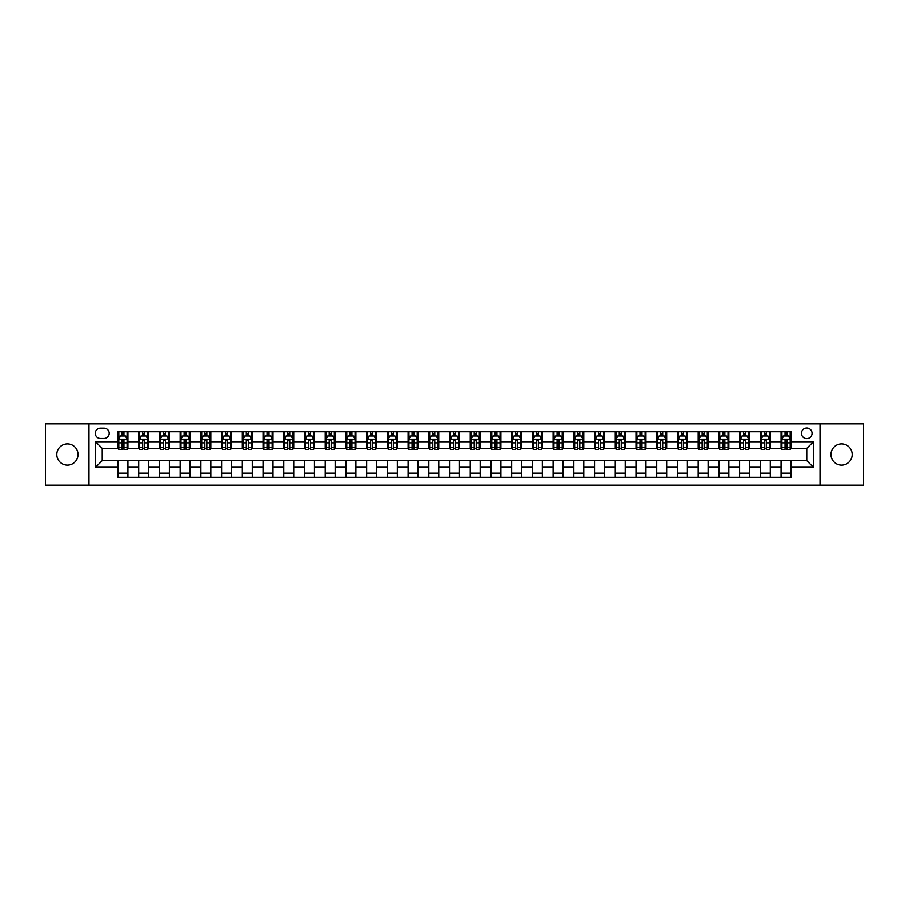 <?xml version="1.0" encoding="UTF-8"?>
<svg xmlns="http://www.w3.org/2000/svg" width="909" height="909" viewBox="0 0 909 909"><rect width="100%" height="100%" fill="white"/><g stroke="black" fill="none" stroke-linecap="round" stroke-linejoin="round"><path stroke-width="1.36" d="M841.586 443.887A10.613 10.613 0 0 0 830.974 454.5A10.613 10.613 0 0 0 841.586 465.113A10.613 10.613 0 0 0 852.199 454.5A10.613 10.613 0 0 0 841.586 443.887M67.414 443.887A10.613 10.613 0 0 0 56.801 454.5A10.613 10.613 0 0 0 67.414 465.113A10.613 10.613 0 0 0 78.026 454.5A10.613 10.613 0 0 0 67.414 443.887M806.772 427.98A5.306 5.306 0 0 0 801.465 433.286A5.306 5.306 0 0 0 806.772 438.581A5.306 5.306 0 0 0 812.078 433.286A5.306 5.306 0 0 0 806.772 427.98M820.032 485.167L863.55 485.167L863.55 423.833L820.032 423.833L820.032 485.167L88.968 485.167L88.968 423.833L45.45 423.833L45.45 485.167L88.968 485.167M100.399 438.422L104.046 438.422A5.136 5.136 0 0 0 109.194 433.286A5.136 5.136 0 0 0 104.046 428.139L100.399 428.139A5.136 5.136 0 0 0 95.263 433.286A5.136 5.136 0 0 0 100.399 438.422M820.032 423.833L88.968 423.833M117.977 467.26L95.593 467.26L95.593 441.74L117.977 441.74L117.977 448.364L102.228 448.364L102.228 460.636L117.977 460.636L117.977 477.293L791.023 477.293L791.023 460.636L806.772 460.636L806.772 448.364L791.023 448.364L791.023 441.74L813.407 441.74L813.407 467.26L791.023 467.26M791.023 441.74L791.023 431.707L117.977 431.707L117.977 441.74M781.081 431.707L781.081 448.364L781.91 448.364M785.058 448.364L787.046 448.364M790.194 448.364L791.023 448.364M781.081 448.364L769.469 448.364M760.356 431.707L760.356 448.364L761.185 448.364M764.333 448.364L766.321 448.364M760.356 448.364L748.755 448.364M739.631 431.707L739.631 448.364L740.46 448.364M743.607 448.364L745.596 448.364M739.631 448.364L728.029 448.364M718.917 431.707L718.917 448.364L719.735 448.364M722.894 448.364L724.882 448.364M718.917 448.364L707.304 448.364M698.192 431.707L698.192 448.364L699.021 448.364M702.168 448.364L704.157 448.364M698.192 448.364L686.59 448.364M677.466 431.707L677.466 448.364L678.296 448.364M681.443 448.364L683.432 448.364M677.466 448.364L665.865 448.364M656.741 431.707L656.741 448.364L657.571 448.364M660.729 448.364L662.718 448.364M656.741 448.364L645.14 448.364M636.027 431.707L636.027 448.364L636.857 448.364M640.004 448.364L641.993 448.364M636.027 448.364L624.415 448.364M615.302 431.707L615.302 448.364L616.132 448.364M619.279 448.364L621.267 448.364M615.302 448.364L603.701 448.364M594.577 431.707L594.577 448.364L595.406 448.364M598.554 448.364L600.542 448.364M594.577 448.364L582.976 448.364M573.863 431.707L573.863 448.364L574.693 448.364M577.84 448.364L579.828 448.364M573.863 448.364L562.251 448.364M553.138 431.707L553.138 448.364L553.967 448.364M557.115 448.364L559.103 448.364M553.138 448.364L541.537 448.364M532.413 431.707L532.413 448.364L533.242 448.364M536.39 448.364L538.378 448.364M532.413 448.364L520.812 448.364M511.687 431.707L511.687 448.364L512.517 448.364M515.676 448.364L517.664 448.364M511.687 448.364L500.086 448.364M490.974 431.707L490.974 448.364L491.803 448.364M494.951 448.364L496.939 448.364M490.974 448.364L479.361 448.364M470.248 431.707L470.248 448.364L471.078 448.364M474.225 448.364L476.214 448.364M470.248 448.364L458.647 448.364M449.523 431.707L449.523 448.364L450.353 448.364M453.5 448.364L455.5 448.364M449.523 448.364L437.922 448.364M428.809 431.707L428.809 448.364L429.639 448.364M432.786 448.364L434.775 448.364M428.809 448.364L417.197 448.364M408.084 431.707L408.084 448.364L408.914 448.364M412.061 448.364L414.049 448.364M408.084 448.364L396.483 448.364M387.359 431.707L387.359 448.364L388.188 448.364M391.336 448.364L393.324 448.364M387.359 448.364L375.758 448.364M366.634 431.707L366.634 448.364L367.463 448.364M370.622 448.364L372.61 448.364M366.634 448.364L355.033 448.364M345.92 431.707L345.92 448.364L346.749 448.364M349.897 448.364L351.885 448.364M345.92 448.364L334.307 448.364M325.195 431.707L325.195 448.364L326.024 448.364M329.172 448.364L331.16 448.364M325.195 448.364L313.594 448.364M304.47 431.707L304.47 448.364L305.299 448.364M308.458 448.364L310.446 448.364M304.47 448.364L292.868 448.364M283.756 431.707L283.756 448.364L284.585 448.364M287.733 448.364L289.721 448.364M283.756 448.364L272.143 448.364M263.031 431.707L263.031 448.364L263.86 448.364M267.007 448.364L268.996 448.364M263.031 448.364L251.429 448.364M242.305 431.707L242.305 448.364L243.135 448.364M246.282 448.364L248.271 448.364M242.305 448.364L230.704 448.364M221.591 431.707L221.591 448.364L222.41 448.364M225.568 448.364L227.557 448.364M221.591 448.364L209.979 448.364M200.866 431.707L200.866 448.364L201.696 448.364M204.843 448.364L206.832 448.364M200.866 448.364L189.265 448.364M180.141 431.707L180.141 448.364L180.971 448.364M184.118 448.364L186.106 448.364M180.141 448.364L168.54 448.364M159.416 431.707L159.416 448.364L160.245 448.364M163.404 448.364L165.393 448.364M159.416 448.364L147.815 448.364M138.702 431.707L138.702 448.364L139.531 448.364M142.679 448.364L144.667 448.364M138.702 448.364L127.09 448.364M117.977 448.364L118.806 448.364M121.954 448.364L123.942 448.364M117.977 460.636L127.919 460.636L127.919 477.293M791.023 460.636L127.919 460.636M127.919 431.707L127.919 448.364M117.977 435.854L118.806 435.854M121.954 435.854L123.942 435.854M127.09 435.854L127.919 435.854M117.977 473.146L127.919 473.146M138.702 460.636L138.702 477.293M148.644 431.707L148.644 448.364M138.702 435.854L139.531 435.854M142.679 435.854L144.667 435.854M147.815 435.854L148.644 435.854M148.644 460.636L148.644 477.293M138.702 473.146L148.644 473.146M159.416 460.636L159.416 477.293M169.369 460.636L169.369 477.293M159.416 473.146L169.369 473.146M169.369 431.707L169.369 448.364M159.416 435.854L160.245 435.854M163.404 435.854L165.393 435.854M168.54 435.854L169.369 435.854M180.141 460.636L180.141 477.293M190.083 460.636L190.083 477.293M180.141 473.146L190.083 473.146M190.083 431.707L190.083 448.364M180.141 435.854L180.971 435.854M184.118 435.854L186.106 435.854M189.265 435.854L190.083 435.854M200.866 460.636L200.866 477.293M210.808 460.636L210.808 477.293M200.866 473.146L210.808 473.146M210.808 431.707L210.808 448.364M200.866 435.854L201.696 435.854M204.843 435.854L206.832 435.854M209.979 435.854L210.808 435.854M221.591 460.636L221.591 477.293M231.534 460.636L231.534 477.293M221.591 473.146L231.534 473.146M231.534 431.707L231.534 448.364M221.591 435.854L222.41 435.854M225.568 435.854L227.557 435.854M230.704 435.854L231.534 435.854M242.305 460.636L242.305 477.293M252.259 460.636L252.259 477.293M242.305 473.146L252.259 473.146M252.259 431.707L252.259 448.364M242.305 435.854L243.135 435.854M246.282 435.854L248.271 435.854M251.429 435.854L252.259 435.854M263.031 460.636L263.031 477.293M272.973 460.636L272.973 477.293M263.031 473.146L272.973 473.146M272.973 431.707L272.973 448.364M263.031 435.854L263.86 435.854M267.007 435.854L268.996 435.854M272.143 435.854L272.973 435.854M283.756 460.636L283.756 477.293M293.698 460.636L293.698 477.293M283.756 473.146L293.698 473.146M293.698 431.707L293.698 448.364M283.756 435.854L284.585 435.854M287.733 435.854L289.721 435.854M292.868 435.854L293.698 435.854M304.47 460.636L304.47 477.293M314.423 460.636L314.423 477.293M304.47 473.146L314.423 473.146M314.423 431.707L314.423 448.364M304.47 435.854L305.299 435.854M308.458 435.854L310.446 435.854M313.594 435.854L314.423 435.854M325.195 460.636L325.195 477.293M335.137 460.636L335.137 477.293M325.195 473.146L335.137 473.146M335.137 431.707L335.137 448.364M325.195 435.854L326.024 435.854M329.172 435.854L331.16 435.854M334.307 435.854L335.137 435.854M345.92 460.636L345.92 477.293M355.862 460.636L355.862 477.293M345.92 473.146L355.862 473.146M355.862 431.707L355.862 448.364M345.92 435.854L346.749 435.854M349.897 435.854L351.885 435.854M355.033 435.854L355.862 435.854M366.634 460.636L366.634 477.293M376.587 460.636L376.587 477.293M366.634 473.146L376.587 473.146M376.587 431.707L376.587 448.364M366.634 435.854L367.463 435.854M370.622 435.854L372.61 435.854M375.758 435.854L376.587 435.854M387.359 460.636L387.359 477.293M397.313 460.636L397.313 477.293M387.359 473.146L397.313 473.146M397.313 431.707L397.313 448.364M387.359 435.854L388.188 435.854M391.336 435.854L393.324 435.854M396.483 435.854L397.313 435.854M408.084 460.636L408.084 477.293M418.026 460.636L418.026 477.293M408.084 473.146L418.026 473.146M418.026 431.707L418.026 448.364M408.084 435.854L408.914 435.854M412.061 435.854L414.049 435.854M417.197 435.854L418.026 435.854M428.809 460.636L428.809 477.293M438.752 460.636L438.752 477.293M428.809 473.146L438.752 473.146M438.752 431.707L438.752 448.364M428.809 435.854L429.639 435.854M432.786 435.854L434.775 435.854M437.922 435.854L438.752 435.854M449.523 460.636L449.523 477.293M459.477 460.636L459.477 477.293M449.523 473.146L459.477 473.146M459.477 431.707L459.477 448.364M449.523 435.854L450.353 435.854M453.5 435.854L455.5 435.854M458.647 435.854L459.477 435.854M470.248 460.636L470.248 477.293M480.191 460.636L480.191 477.293M470.248 473.146L480.191 473.146M480.191 431.707L480.191 448.364M470.248 435.854L471.078 435.854M474.225 435.854L476.214 435.854M479.361 435.854L480.191 435.854M490.974 460.636L490.974 477.293M500.916 460.636L500.916 477.293M490.974 473.146L500.916 473.146M500.916 431.707L500.916 448.364M490.974 435.854L491.803 435.854M494.951 435.854L496.939 435.854M500.086 435.854L500.916 435.854M511.687 460.636L511.687 477.293M521.641 460.636L521.641 477.293M511.687 473.146L521.641 473.146M521.641 431.707L521.641 448.364M511.687 435.854L512.517 435.854M515.676 435.854L517.664 435.854M520.812 435.854L521.641 435.854M532.413 460.636L532.413 477.293M542.366 460.636L542.366 477.293M532.413 473.146L542.366 473.146M542.366 431.707L542.366 448.364M532.413 435.854L533.242 435.854M536.39 435.854L538.378 435.854M541.537 435.854L542.366 435.854M553.138 460.636L553.138 477.293M563.08 460.636L563.08 477.293M553.138 473.146L563.08 473.146M563.08 431.707L563.08 448.364M553.138 435.854L553.967 435.854M557.115 435.854L559.103 435.854M562.251 435.854L563.08 435.854M573.863 460.636L573.863 477.293M583.805 460.636L583.805 477.293M573.863 473.146L583.805 473.146M583.805 431.707L583.805 448.364M573.863 435.854L574.693 435.854M577.84 435.854L579.828 435.854M582.976 435.854L583.805 435.854M594.577 460.636L594.577 477.293M604.53 460.636L604.53 477.293M594.577 473.146L604.53 473.146M604.53 431.707L604.53 448.364M594.577 435.854L595.406 435.854M598.554 435.854L600.542 435.854M603.701 435.854L604.53 435.854M615.302 460.636L615.302 477.293M625.244 460.636L625.244 477.293M615.302 473.146L625.244 473.146M625.244 431.707L625.244 448.364M615.302 435.854L616.132 435.854M619.279 435.854L621.267 435.854M624.415 435.854L625.244 435.854M636.027 460.636L636.027 477.293M645.969 460.636L645.969 477.293M636.027 473.146L645.969 473.146M645.969 431.707L645.969 448.364M636.027 435.854L636.857 435.854M640.004 435.854L641.993 435.854M645.14 435.854L645.969 435.854M656.741 460.636L656.741 477.293M666.695 460.636L666.695 477.293M656.741 473.146L666.695 473.146M666.695 431.707L666.695 448.364M656.741 435.854L657.571 435.854M660.729 435.854L662.718 435.854M665.865 435.854L666.695 435.854M677.466 460.636L677.466 477.293M687.409 460.636L687.409 477.293M677.466 473.146L687.409 473.146M687.409 431.707L687.409 448.364M677.466 435.854L678.296 435.854M681.443 435.854L683.432 435.854M686.59 435.854L687.409 435.854M698.192 460.636L698.192 477.293M708.134 460.636L708.134 477.293M698.192 473.146L708.134 473.146M708.134 431.707L708.134 448.364M698.192 435.854L699.021 435.854M702.168 435.854L704.157 435.854M707.304 435.854L708.134 435.854M718.917 460.636L718.917 477.293M728.859 460.636L728.859 477.293M718.917 473.146L728.859 473.146M728.859 431.707L728.859 448.364M718.917 435.854L719.735 435.854M722.894 435.854L724.882 435.854M728.029 435.854L728.859 435.854M739.631 460.636L739.631 477.293M749.584 460.636L749.584 477.293M739.631 473.146L749.584 473.146M749.584 431.707L749.584 448.364M739.631 435.854L740.46 435.854M743.607 435.854L745.596 435.854M748.755 435.854L749.584 435.854M760.356 460.636L760.356 477.293M770.298 460.636L770.298 477.293M760.356 473.146L770.298 473.146M770.298 431.707L770.298 448.364M760.356 435.854L761.185 435.854M764.333 435.854L766.321 435.854M769.469 435.854L770.298 435.854M781.081 460.636L781.081 477.293M781.081 473.146L791.023 473.146M781.081 435.854L781.91 435.854M785.058 435.854L787.046 435.854M790.194 435.854L791.023 435.854M102.228 448.364L95.593 441.74M102.228 460.636L95.593 467.26M813.407 441.74L806.772 448.364M813.407 467.26L806.772 460.636M123.942 433.866L121.954 433.866M127.09 447.285L123.942 447.285L123.942 449.364L127.09 449.364L127.09 439.252L125.442 435.934L120.465 435.934L118.806 439.252L118.806 449.364L121.954 449.364L121.954 447.285L118.806 447.285M118.806 439.252L118.806 431.707M127.09 439.252L127.09 431.707M121.954 435.934L121.954 431.707M123.942 431.707L123.942 435.934M123.942 447.285L123.942 440.49L121.954 440.49L121.954 447.285M144.667 433.866L142.679 433.866M147.815 447.285L144.667 447.285L144.667 449.364L147.815 449.364L147.815 439.252L146.156 435.934L141.19 435.934L139.531 439.252L139.531 449.364L142.679 449.364L142.679 447.285L139.531 447.285M139.531 439.252L139.531 431.707M147.815 439.252L147.815 431.707M142.679 435.934L142.679 431.707M144.667 431.707L144.667 435.934M144.667 447.285L144.667 440.49L142.679 440.49L142.679 447.285M165.393 433.866L163.404 433.866M168.54 447.285L165.393 447.285L165.393 449.364L168.54 449.364L168.54 439.252L166.881 435.934L161.904 435.934L160.245 439.252L160.245 449.364L163.404 449.364L163.404 447.285L160.245 447.285M160.245 439.252L160.245 431.707M168.54 439.252L168.54 431.707M163.404 435.934L163.404 431.707M165.393 431.707L165.393 435.934M165.393 447.285L165.393 440.49L163.404 440.49L163.404 447.285M186.106 433.866L184.118 433.866M189.265 447.285L186.106 447.285L186.106 449.364L189.265 449.364L189.265 439.252L187.606 435.934L182.629 435.934L180.971 439.252L180.971 449.364L184.118 449.364L184.118 447.285L180.971 447.285M180.971 439.252L180.971 431.707M189.265 439.252L189.265 431.707M184.118 435.934L184.118 431.707M186.106 431.707L186.106 435.934M186.106 447.285L186.106 440.49L184.118 440.49L184.118 447.285M206.832 433.866L204.843 433.866M209.979 447.285L206.832 447.285L206.832 449.364L209.979 449.364L209.979 439.252L208.32 435.934L203.355 435.934L201.696 439.252L201.696 449.364L204.843 449.364L204.843 447.285L201.696 447.285M201.696 439.252L201.696 431.707M209.979 439.252L209.979 431.707M204.843 435.934L204.843 431.707M206.832 431.707L206.832 435.934M206.832 447.285L206.832 440.49L204.843 440.49L204.843 447.285M227.557 433.866L225.568 433.866M230.704 447.285L227.557 447.285L227.557 449.364L230.704 449.364L230.704 439.252L229.045 435.934L224.068 435.934L222.41 439.252L222.41 449.364L225.568 449.364L225.568 447.285L222.41 447.285M222.41 439.252L222.41 431.707M230.704 439.252L230.704 431.707M225.568 435.934L225.568 431.707M227.557 431.707L227.557 435.934M227.557 447.285L227.557 440.49L225.568 440.49L225.568 447.285M248.271 433.866L246.282 433.866M251.429 447.285L248.271 447.285L248.271 449.364L251.429 449.364L251.429 439.252L249.77 435.934L244.794 435.934L243.135 439.252L243.135 449.364L246.282 449.364L246.282 447.285L243.135 447.285M243.135 439.252L243.135 431.707M251.429 439.252L251.429 431.707M246.282 435.934L246.282 431.707M248.271 431.707L248.271 435.934M248.271 447.285L248.271 440.49L246.282 440.49L246.282 447.285M268.996 433.866L267.007 433.866M272.143 447.285L268.996 447.285L268.996 449.364L272.143 449.364L272.143 439.252L270.484 435.934L265.519 435.934L263.86 439.252L263.86 449.364L267.007 449.364L267.007 447.285L263.86 447.285M263.86 439.252L263.86 431.707M272.143 439.252L272.143 431.707M267.007 435.934L267.007 431.707M268.996 431.707L268.996 435.934M268.996 447.285L268.996 440.49L267.007 440.49L267.007 447.285M289.721 433.866L287.733 433.866M292.868 447.285L289.721 447.285L289.721 449.364L292.868 449.364L292.868 439.252L291.21 435.934L286.233 435.934L284.585 439.252L284.585 449.364L287.733 449.364L287.733 447.285L284.585 447.285M284.585 439.252L284.585 431.707M292.868 439.252L292.868 431.707M287.733 435.934L287.733 431.707M289.721 431.707L289.721 435.934M289.721 447.285L289.721 440.49L287.733 440.49L287.733 447.285M310.446 433.866L308.458 433.866M313.594 447.285L310.446 447.285L310.446 449.364L313.594 449.364L313.594 439.252L311.935 435.934L306.958 435.934L305.299 439.252L305.299 449.364L308.458 449.364L308.458 447.285L305.299 447.285M305.299 439.252L305.299 431.707M313.594 439.252L313.594 431.707M308.458 435.934L308.458 431.707M310.446 431.707L310.446 435.934M310.446 447.285L310.446 440.49L308.458 440.49L308.458 447.285M331.16 433.866L329.172 433.866M334.307 447.285L331.16 447.285L331.16 449.364L334.307 449.364L334.307 439.252L332.66 435.934L327.683 435.934L326.024 439.252L326.024 449.364L329.172 449.364L329.172 447.285L326.024 447.285M326.024 439.252L326.024 431.707M334.307 439.252L334.307 431.707M329.172 435.934L329.172 431.707M331.16 431.707L331.16 435.934M331.16 447.285L331.16 440.49L329.172 440.49L329.172 447.285M351.885 433.866L349.897 433.866M355.033 447.285L351.885 447.285L351.885 449.364L355.033 449.364L355.033 439.252L353.374 435.934L348.408 435.934L346.749 439.252L346.749 449.364L349.897 449.364L349.897 447.285L346.749 447.285M346.749 439.252L346.749 431.707M355.033 439.252L355.033 431.707M349.897 435.934L349.897 431.707M351.885 431.707L351.885 435.934M351.885 447.285L351.885 440.49L349.897 440.49L349.897 447.285M372.61 433.866L370.622 433.866M375.758 447.285L372.61 447.285L372.61 449.364L375.758 449.364L375.758 439.252L374.099 435.934L369.122 435.934L367.463 439.252L367.463 449.364L370.622 449.364L370.622 447.285L367.463 447.285M367.463 439.252L367.463 431.707M375.758 439.252L375.758 431.707M370.622 435.934L370.622 431.707M372.61 431.707L372.61 435.934M372.61 447.285L372.61 440.49L370.622 440.49L370.622 447.285M393.324 433.866L391.336 433.866M396.483 447.285L393.324 447.285L393.324 449.364L396.483 449.364L396.483 439.252L394.824 435.934L389.847 435.934L388.188 439.252L388.188 449.364L391.336 449.364L391.336 447.285L388.188 447.285M388.188 439.252L388.188 431.707M396.483 439.252L396.483 431.707M391.336 435.934L391.336 431.707M393.324 431.707L393.324 435.934M393.324 447.285L393.324 440.49L391.336 440.49L391.336 447.285M414.049 433.866L412.061 433.866M417.197 447.285L414.049 447.285L414.049 449.364L417.197 449.364L417.197 439.252L415.538 435.934L410.573 435.934L408.914 439.252L408.914 449.364L412.061 449.364L412.061 447.285L408.914 447.285M408.914 439.252L408.914 431.707M417.197 439.252L417.197 431.707M412.061 435.934L412.061 431.707M414.049 431.707L414.049 435.934M414.049 447.285L414.049 440.49L412.061 440.49L412.061 447.285M434.775 433.866L432.786 433.866M437.922 447.285L434.775 447.285L434.775 449.364L437.922 449.364L437.922 439.252L436.263 435.934L431.286 435.934L429.639 439.252L429.639 449.364L432.786 449.364L432.786 447.285L429.639 447.285M429.639 439.252L429.639 431.707M437.922 439.252L437.922 431.707M432.786 435.934L432.786 431.707M434.775 431.707L434.775 435.934M434.775 447.285L434.775 440.49L432.786 440.49L432.786 447.285M455.5 433.866L453.5 433.866M458.647 447.285L455.5 447.285L455.5 449.364L458.647 449.364L458.647 439.252L456.988 435.934L452.012 435.934L450.353 439.252L450.353 449.364L453.5 449.364L453.5 447.285L450.353 447.285M450.353 439.252L450.353 431.707M458.647 439.252L458.647 431.707M453.5 435.934L453.5 431.707M455.5 431.707L455.5 435.934M455.5 447.285L455.5 440.49L453.5 440.49L453.5 447.285M476.214 433.866L474.225 433.866M479.361 447.285L476.214 447.285L476.214 449.364L479.361 449.364L479.361 439.252L477.714 435.934L472.737 435.934L471.078 439.252L471.078 449.364L474.225 449.364L474.225 447.285L471.078 447.285M471.078 439.252L471.078 431.707M479.361 439.252L479.361 431.707M474.225 435.934L474.225 431.707M476.214 431.707L476.214 435.934M476.214 447.285L476.214 440.49L474.225 440.49L474.225 447.285M496.939 433.866L494.951 433.866M500.086 447.285L496.939 447.285L496.939 449.364L500.086 449.364L500.086 439.252L498.427 435.934L493.462 435.934L491.803 439.252L491.803 449.364L494.951 449.364L494.951 447.285L491.803 447.285M491.803 439.252L491.803 431.707M500.086 439.252L500.086 431.707M494.951 435.934L494.951 431.707M496.939 431.707L496.939 435.934M496.939 447.285L496.939 440.49L494.951 440.49L494.951 447.285M517.664 433.866L515.676 433.866M520.812 447.285L517.664 447.285L517.664 449.364L520.812 449.364L520.812 439.252L519.153 435.934L514.176 435.934L512.517 439.252L512.517 449.364L515.676 449.364L515.676 447.285L512.517 447.285M512.517 439.252L512.517 431.707M520.812 439.252L520.812 431.707M515.676 435.934L515.676 431.707M517.664 431.707L517.664 435.934M517.664 447.285L517.664 440.49L515.676 440.49L515.676 447.285M538.378 433.866L536.39 433.866M541.537 447.285L538.378 447.285L538.378 449.364L541.537 449.364L541.537 439.252L539.878 435.934L534.901 435.934L533.242 439.252L533.242 449.364L536.39 449.364L536.39 447.285L533.242 447.285M533.242 439.252L533.242 431.707M541.537 439.252L541.537 431.707M536.39 435.934L536.39 431.707M538.378 431.707L538.378 435.934M538.378 447.285L538.378 440.49L536.39 440.49L536.39 447.285M559.103 433.866L557.115 433.866M562.251 447.285L559.103 447.285L559.103 449.364L562.251 449.364L562.251 439.252L560.592 435.934L555.626 435.934L553.967 439.252L553.967 449.364L557.115 449.364L557.115 447.285L553.967 447.285M553.967 439.252L553.967 431.707M562.251 439.252L562.251 431.707M557.115 435.934L557.115 431.707M559.103 431.707L559.103 435.934M559.103 447.285L559.103 440.49L557.115 440.49L557.115 447.285M579.828 433.866L577.84 433.866M582.976 447.285L579.828 447.285L579.828 449.364L582.976 449.364L582.976 439.252L581.317 435.934L576.34 435.934L574.693 439.252L574.693 449.364L577.84 449.364L577.84 447.285L574.693 447.285M574.693 439.252L574.693 431.707M582.976 439.252L582.976 431.707M577.84 435.934L577.84 431.707M579.828 431.707L579.828 435.934M579.828 447.285L579.828 440.49L577.84 440.49L577.84 447.285M600.542 433.866L598.554 433.866M603.701 447.285L600.542 447.285L600.542 449.364L603.701 449.364L603.701 439.252L602.042 435.934L597.065 435.934L595.406 439.252L595.406 449.364L598.554 449.364L598.554 447.285L595.406 447.285M595.406 439.252L595.406 431.707M603.701 439.252L603.701 431.707M598.554 435.934L598.554 431.707M600.542 431.707L600.542 435.934M600.542 447.285L600.542 440.49L598.554 440.49L598.554 447.285M621.267 433.866L619.279 433.866M624.415 447.285L621.267 447.285L621.267 449.364L624.415 449.364L624.415 439.252L622.767 435.934L617.79 435.934L616.132 439.252L616.132 449.364L619.279 449.364L619.279 447.285L616.132 447.285M616.132 439.252L616.132 431.707M624.415 439.252L624.415 431.707M619.279 435.934L619.279 431.707M621.267 431.707L621.267 435.934M621.267 447.285L621.267 440.49L619.279 440.49L619.279 447.285M641.993 433.866L640.004 433.866M645.14 447.285L641.993 447.285L641.993 449.364L645.14 449.364L645.14 439.252L643.481 435.934L638.516 435.934L636.857 439.252L636.857 449.364L640.004 449.364L640.004 447.285L636.857 447.285M636.857 439.252L636.857 431.707M645.14 439.252L645.14 431.707M640.004 435.934L640.004 431.707M641.993 431.707L641.993 435.934M641.993 447.285L641.993 440.49L640.004 440.49L640.004 447.285M662.718 433.866L660.729 433.866M665.865 447.285L662.718 447.285L662.718 449.364L665.865 449.364L665.865 439.252L664.206 435.934L659.23 435.934L657.571 439.252L657.571 449.364L660.729 449.364L660.729 447.285L657.571 447.285M657.571 439.252L657.571 431.707M665.865 439.252L665.865 431.707M660.729 435.934L660.729 431.707M662.718 431.707L662.718 435.934M662.718 447.285L662.718 440.49L660.729 440.49L660.729 447.285M683.432 433.866L681.443 433.866M686.59 447.285L683.432 447.285L683.432 449.364L686.59 449.364L686.59 439.252L684.931 435.934L679.955 435.934L678.296 439.252L678.296 449.364L681.443 449.364L681.443 447.285L678.296 447.285M678.296 439.252L678.296 431.707M686.59 439.252L686.59 431.707M681.443 435.934L681.443 431.707M683.432 431.707L683.432 435.934M683.432 447.285L683.432 440.49L681.443 440.49L681.443 447.285M704.157 433.866L702.168 433.866M707.304 447.285L704.157 447.285L704.157 449.364L707.304 449.364L707.304 439.252L705.645 435.934L700.68 435.934L699.021 439.252L699.021 449.364L702.168 449.364L702.168 447.285L699.021 447.285M699.021 439.252L699.021 431.707M707.304 439.252L707.304 431.707M702.168 435.934L702.168 431.707M704.157 431.707L704.157 435.934M704.157 447.285L704.157 440.49L702.168 440.49L702.168 447.285M724.882 433.866L722.894 433.866M728.029 447.285L724.882 447.285L724.882 449.364L728.029 449.364L728.029 439.252L726.371 435.934L721.394 435.934L719.735 439.252L719.735 449.364L722.894 449.364L722.894 447.285L719.735 447.285M719.735 439.252L719.735 431.707M728.029 439.252L728.029 431.707M722.894 435.934L722.894 431.707M724.882 431.707L724.882 435.934M724.882 447.285L724.882 440.49L722.894 440.49L722.894 447.285M745.596 433.866L743.607 433.866M748.755 447.285L745.596 447.285L745.596 449.364L748.755 449.364L748.755 439.252L747.096 435.934L742.119 435.934L740.46 439.252L740.46 449.364L743.607 449.364L743.607 447.285L740.46 447.285M740.46 439.252L740.46 431.707M748.755 439.252L748.755 431.707M743.607 435.934L743.607 431.707M745.596 431.707L745.596 435.934M745.596 447.285L745.596 440.49L743.607 440.49L743.607 447.285M766.321 433.866L764.333 433.866M769.469 447.285L766.321 447.285L766.321 449.364L769.469 449.364L769.469 439.252L767.81 435.934L762.844 435.934L761.185 439.252L761.185 449.364L764.333 449.364L764.333 447.285L761.185 447.285M761.185 439.252L761.185 431.707M769.469 439.252L769.469 431.707M764.333 435.934L764.333 431.707M766.321 431.707L766.321 435.934M766.321 447.285L766.321 440.49L764.333 440.49L764.333 447.285M787.046 433.866L785.058 433.866M790.194 447.285L787.046 447.285L787.046 449.364L790.194 449.364L790.194 439.252L788.535 435.934L783.558 435.934L781.91 439.252L781.91 449.364L785.058 449.364L785.058 447.285L781.91 447.285M781.91 439.252L781.91 431.707M790.194 439.252L790.194 431.707M785.058 435.934L785.058 431.707M787.046 431.707L787.046 435.934M787.046 447.285L787.046 440.49L785.058 440.49L785.058 447.285M138.702 467.26L127.919 467.26M138.702 441.74L127.919 441.74M159.416 441.74L148.644 441.74M159.416 467.26L148.644 467.26M180.141 441.74L169.369 441.74M180.141 467.26L169.369 467.26M200.866 441.74L190.083 441.74M200.866 467.26L190.083 467.26M221.591 441.74L210.808 441.74M221.591 467.26L210.808 467.26M242.305 441.74L231.534 441.74M242.305 467.26L231.534 467.26M263.031 441.74L252.259 441.74M263.031 467.26L252.259 467.26M283.756 441.74L272.973 441.74M283.756 467.26L272.973 467.26M304.47 441.74L293.698 441.74M304.47 467.26L293.698 467.26M325.195 441.74L314.423 441.74M325.195 467.26L314.423 467.26M345.92 441.74L335.137 441.74M345.92 467.26L335.137 467.26M366.634 441.74L355.862 441.74M366.634 467.26L355.862 467.26M387.359 441.74L376.587 441.74M387.359 467.26L376.587 467.26M408.084 441.74L397.313 441.74M408.084 467.26L397.313 467.26M428.809 441.74L418.026 441.74M428.809 467.26L418.026 467.26M449.523 441.74L438.752 441.74M449.523 467.26L438.752 467.26M470.248 441.74L459.477 441.74M470.248 467.26L459.477 467.26M490.974 441.74L480.191 441.74M490.974 467.26L480.191 467.26M511.687 441.74L500.916 441.74M511.687 467.26L500.916 467.26M532.413 441.74L521.641 441.74M532.413 467.26L521.641 467.26M553.138 441.74L542.366 441.74M553.138 467.26L542.366 467.26M573.863 441.74L563.08 441.74M573.863 467.26L563.08 467.26M594.577 441.74L583.805 441.74M594.577 467.26L583.805 467.26M615.302 441.74L604.53 441.74M615.302 467.26L604.53 467.26M636.027 441.74L625.244 441.74M636.027 467.26L625.244 467.26M656.741 441.74L645.969 441.74M656.741 467.26L645.969 467.26M677.466 441.74L666.695 441.74M677.466 467.26L666.695 467.26M698.192 441.74L687.409 441.74M698.192 467.26L687.409 467.26M718.917 441.74L708.134 441.74M718.917 467.26L708.134 467.26M739.631 441.74L728.859 441.74M739.631 467.26L728.859 467.26M760.356 441.74L749.584 441.74M760.356 467.26L749.584 467.26M781.081 441.74L770.298 441.74M781.081 467.26L770.298 467.26M127.055 439.161L118.852 439.161M118.806 436.127L120.363 436.127M125.533 436.127L127.09 436.127M121.954 442.842L118.806 442.842M127.09 442.842L123.942 442.842M123.942 434.911L121.954 434.911M147.769 439.161L139.566 439.161M139.531 436.127L141.088 436.127M146.258 436.127L147.815 436.127M142.679 442.842L139.531 442.842M147.815 442.842L144.667 442.842M144.667 434.911L142.679 434.911M168.495 439.161L160.291 439.161M160.245 436.127L161.802 436.127M166.983 436.127L168.54 436.127M163.404 442.842L160.245 442.842M168.54 442.842L165.393 442.842M165.393 434.911L163.404 434.911M189.22 439.161L181.016 439.161M180.971 436.127L182.527 436.127M187.697 436.127L189.265 436.127M184.118 442.842L180.971 442.842M189.265 442.842L186.106 442.842M186.106 434.911L184.118 434.911M209.945 439.161L201.73 439.161M201.696 436.127L203.252 436.127M208.422 436.127L209.979 436.127M204.843 442.842L201.696 442.842M209.979 442.842L206.832 442.842M206.832 434.911L204.843 434.911M230.659 439.161L222.455 439.161M222.41 436.127L223.978 436.127M229.148 436.127L230.704 436.127M225.568 442.842L222.41 442.842M230.704 442.842L227.557 442.842M227.557 434.911L225.568 434.911M251.384 439.161L243.18 439.161M243.135 436.127L244.691 436.127M249.873 436.127L251.429 436.127M246.282 442.842L243.135 442.842M251.429 442.842L248.271 442.842M248.271 434.911L246.282 434.911M272.109 439.161L263.905 439.161M263.86 436.127L265.417 436.127M270.587 436.127L272.143 436.127M267.007 442.842L263.86 442.842M272.143 442.842L268.996 442.842M268.996 434.911L267.007 434.911M292.823 439.161L284.619 439.161M284.585 436.127L286.142 436.127M291.312 436.127L292.868 436.127M287.733 442.842L284.585 442.842M292.868 442.842L289.721 442.842M289.721 434.911L287.733 434.911M313.548 439.161L305.344 439.161M305.299 436.127L306.856 436.127M312.037 436.127L313.594 436.127M308.458 442.842L305.299 442.842M313.594 442.842L310.446 442.842M310.446 434.911L308.458 434.911M334.273 439.161L326.07 439.161M326.024 436.127L327.581 436.127M332.751 436.127L334.307 436.127M329.172 442.842L326.024 442.842M334.307 442.842L331.16 442.842M331.16 434.911L329.172 434.911M354.999 439.161L346.784 439.161M346.749 436.127L348.306 436.127M353.476 436.127L355.033 436.127M349.897 442.842L346.749 442.842M355.033 442.842L351.885 442.842M351.885 434.911L349.897 434.911M375.712 439.161L367.509 439.161M367.463 436.127L369.031 436.127M374.201 436.127L375.758 436.127M370.622 442.842L367.463 442.842M375.758 442.842L372.61 442.842M372.61 434.911L370.622 434.911M396.438 439.161L388.234 439.161M388.188 436.127L389.745 436.127M394.915 436.127L396.483 436.127M391.336 442.842L388.188 442.842M396.483 442.842L393.324 442.842M393.324 434.911L391.336 434.911M417.163 439.161L408.948 439.161M408.914 436.127L410.47 436.127M415.64 436.127L417.197 436.127M412.061 442.842L408.914 442.842M417.197 442.842L414.049 442.842M414.049 434.911L412.061 434.911M437.877 439.161L429.673 439.161M429.639 436.127L431.196 436.127M436.365 436.127L437.922 436.127M432.786 442.842L429.639 442.842M437.922 442.842L434.775 442.842M434.775 434.911L432.786 434.911M458.602 439.161L450.398 439.161M450.353 436.127L451.909 436.127M457.091 436.127L458.647 436.127M453.5 442.842L450.353 442.842M458.647 442.842L455.5 442.842M455.5 434.911L453.5 434.911M479.327 439.161L471.123 439.161M471.078 436.127L472.635 436.127M477.804 436.127L479.361 436.127M474.225 442.842L471.078 442.842M479.361 442.842L476.214 442.842M476.214 434.911L474.225 434.911M500.052 439.161L491.837 439.161M491.803 436.127L493.36 436.127M498.53 436.127L500.086 436.127M494.951 442.842L491.803 442.842M500.086 442.842L496.939 442.842M496.939 434.911L494.951 434.911M520.766 439.161L512.562 439.161M512.517 436.127L514.085 436.127M519.255 436.127L520.812 436.127M515.676 442.842L512.517 442.842M520.812 442.842L517.664 442.842M517.664 434.911L515.676 434.911M541.491 439.161L533.288 439.161M533.242 436.127L534.799 436.127M539.969 436.127L541.537 436.127M536.39 442.842L533.242 442.842M541.537 442.842L538.378 442.842M538.378 434.911L536.39 434.911M562.216 439.161L554.001 439.161M553.967 436.127L555.524 436.127M560.694 436.127L562.251 436.127M557.115 442.842L553.967 442.842M562.251 442.842L559.103 442.842M559.103 434.911L557.115 434.911M582.93 439.161L574.727 439.161M574.693 436.127L576.249 436.127M581.419 436.127L582.976 436.127M577.84 442.842L574.693 442.842M582.976 442.842L579.828 442.842M579.828 434.911L577.84 434.911M603.656 439.161L595.452 439.161M595.406 436.127L596.963 436.127M602.144 436.127L603.701 436.127M598.554 442.842L595.406 442.842M603.701 442.842L600.542 442.842M600.542 434.911L598.554 434.911M624.381 439.161L616.177 439.161M616.132 436.127L617.688 436.127M622.858 436.127L624.415 436.127M619.279 442.842L616.132 442.842M624.415 442.842L621.267 442.842M621.267 434.911L619.279 434.911M645.095 439.161L636.891 439.161M636.857 436.127L638.413 436.127M643.583 436.127L645.14 436.127M640.004 442.842L636.857 442.842M645.14 442.842L641.993 442.842M641.993 434.911L640.004 434.911M665.82 439.161L657.616 439.161M657.571 436.127L659.127 436.127M664.309 436.127L665.865 436.127M660.729 442.842L657.571 442.842M665.865 442.842L662.718 442.842M662.718 434.911L660.729 434.911M686.545 439.161L678.341 439.161M678.296 436.127L679.852 436.127M685.022 436.127L686.59 436.127M681.443 442.842L678.296 442.842M686.59 442.842L683.432 442.842M683.432 434.911L681.443 434.911M707.27 439.161L699.055 439.161M699.021 436.127L700.578 436.127M705.748 436.127L707.304 436.127M702.168 442.842L699.021 442.842M707.304 442.842L704.157 442.842M704.157 434.911L702.168 434.911M727.984 439.161L719.78 439.161M719.735 436.127L721.303 436.127M726.473 436.127L728.029 436.127M722.894 442.842L719.735 442.842M728.029 442.842L724.882 442.842M724.882 434.911L722.894 434.911M748.709 439.161L740.505 439.161M740.46 436.127L742.017 436.127M747.198 436.127L748.755 436.127M743.607 442.842L740.46 442.842M748.755 442.842L745.596 442.842M745.596 434.911L743.607 434.911M769.434 439.161L761.231 439.161M761.185 436.127L762.742 436.127M767.912 436.127L769.469 436.127M764.333 442.842L761.185 442.842M769.469 442.842L766.321 442.842M766.321 434.911L764.333 434.911M790.148 439.161L781.945 439.161M781.91 436.127L783.467 436.127M788.637 436.127L790.194 436.127M785.058 442.842L781.91 442.842M790.194 442.842L787.046 442.842M787.046 434.911L785.058 434.911"/></g></svg>
